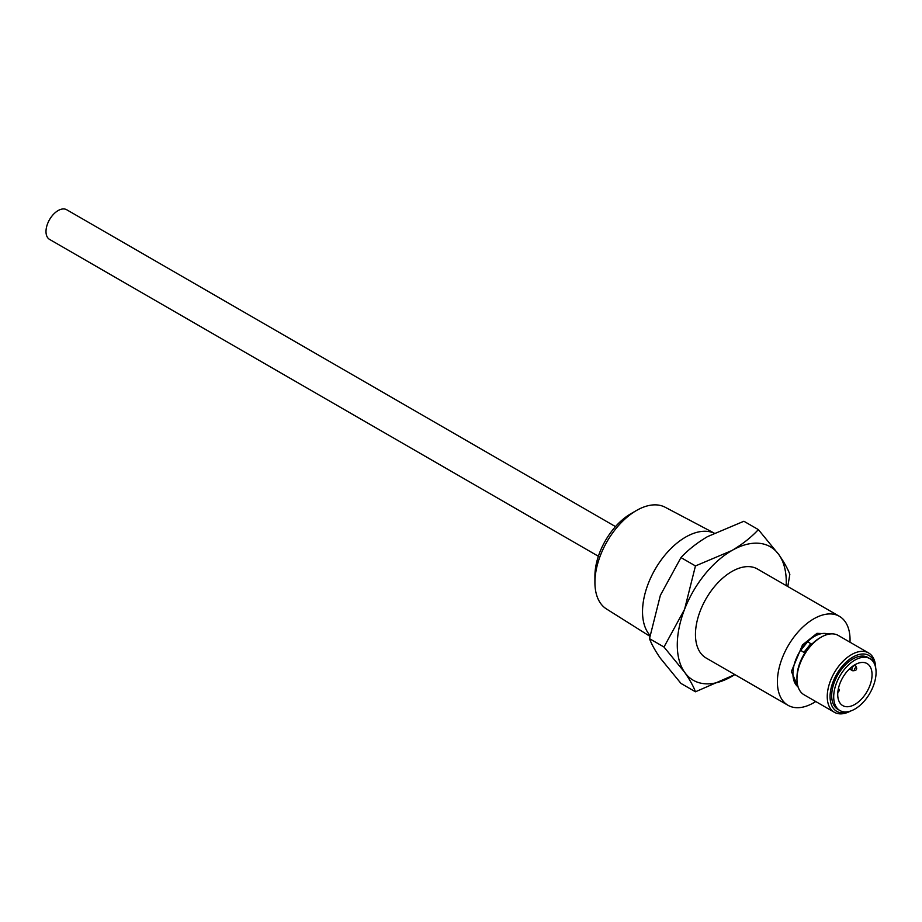 <?xml version="1.0" encoding="UTF-8"?>
<svg xmlns="http://www.w3.org/2000/svg" width="922" height="922" viewBox="0 0 922 922"><rect width="100%" height="100%" fill="white"/><g stroke="black" fill="none" stroke-linecap="round" stroke-linejoin="round"><path stroke-width="1.38" d="M798.798 688.722L791.399 671.458L802.52 644.881L816.996 633.333L830.422 633.944M615.493 526.6L66.672 209.732A17.126 9.888 120 0 0 52.047 215.955A17.126 9.888 120 0 0 49.546 239.397L598.378 556.254M649.86 636.272L606.446 608.946A58.731 33.907 -60 0 1 600.487 603.207A58.731 33.907 -60 0 1 594.921 582.45L594.921 576.008A50.837 29.354 -60 0 1 630.867 513.738L636.445 510.511A58.731 33.907 -60 0 1 665.165 507.25L714.112 533.066M594.921 582.45A58.731 33.907 -60 0 1 615.689 528.928A58.731 33.907 -60 0 1 636.445 510.511M649.998 635.385A60.898 35.163 -60 0 1 664.059 556.208A60.898 35.163 -60 0 1 714.054 533.1M815.74 701.527A51.378 29.665 -60 0 1 788.033 705.307A51.378 29.665 -60 0 1 795.559 634.97A51.378 29.665 -60 0 1 839.412 616.322A51.378 29.665 -60 0 1 849.992 642.208M839.412 616.322L757.469 569.012A51.378 29.665 120 0 0 713.616 587.671A51.378 29.665 120 0 0 706.091 657.997L788.033 705.307M800.757 650.31L807.73 641.631L811.452 644.19A30.541 17.633 120 0 0 807.776 648.258A30.541 17.633 120 0 0 804.48 652.868L800.757 650.31L804.48 652.868M850.718 710.977A34.252 19.777 -60 0 1 834.341 712.268L804.065 694.785A34.252 19.777 -60 0 1 796.965 679.111L796.965 677.474A32.247 18.624 -60 0 1 808.364 648.085A32.247 18.624 -60 0 1 819.773 637.978L821.179 637.16A34.252 19.777 -60 0 1 838.305 635.465L868.582 652.937A34.252 19.777 -60 0 1 875.669 667.77M796.965 679.111A34.252 19.777 -60 0 1 809.078 647.901A34.252 19.777 -60 0 1 821.179 637.16M834.341 712.268A34.252 19.777 -60 0 1 839.354 665.373A34.252 19.777 -60 0 1 868.582 652.937M849.888 711.254A32.247 18.624 -60 0 1 830.503 701.469A32.247 18.624 -60 0 1 841.475 667.194A32.247 18.624 -60 0 1 875.485 666.917M839.907 710.539L837.891 709.375A29.965 17.299 -60 0 1 842.282 668.346A29.965 17.299 -60 0 1 867.856 657.467L869.872 658.631A29.965 17.299 -60 0 1 865.481 699.66A29.965 17.299 -60 0 1 839.907 710.539A29.965 17.299 -60 0 1 844.298 669.51A29.965 17.299 -60 0 1 869.872 658.631M846.304 672.38A24.272 14.014 -60 0 1 867.026 663.563A24.272 14.014 -60 0 1 863.476 696.79A24.272 14.014 -60 0 1 842.754 705.607A24.272 14.014 -60 0 1 846.304 672.38M856.123 669.856A1.59 0.922 -60 0 1 855.155 670.513A1.59 0.922 -60 0 1 854.429 669.81A1.59 0.922 -60 0 1 854.994 668.254A1.59 0.922 -60 0 1 856.607 667.989A1.59 0.922 -60 0 1 856.123 669.856M855.155 670.513L853.219 670.767A2.904 1.683 -60 0 1 852.493 670.651A2.904 1.683 -60 0 1 852.919 666.664A2.904 1.683 -60 0 1 855.409 665.615A2.904 1.683 -60 0 1 855.87 666.18L856.607 667.989M838.236 689.414A1.59 0.922 -60 0 1 839.135 689.714A1.59 0.922 -60 0 1 838.651 691.592A1.59 0.922 -60 0 1 837.833 692.203M734.846 674.604L695.453 691.788L680.966 683.421L660.371 658.227C655.139 650.678 651.52 644.155 649.503 638.658L660.371 595.312L680.966 557.58C688.112 549.858 696.974 542.862 707.566 536.604L743.893 521.253L758.368 529.608L778.975 554.802C784.196 562.351 787.826 568.874 789.831 574.371L787.791 586.519M649.503 638.658L663.99 647.025L684.585 609.292L695.453 565.935L680.966 557.58M695.453 691.788C693.436 686.291 689.817 679.768 684.585 672.219L663.99 647.025M695.453 565.935L731.78 550.584C742.371 544.326 751.234 537.33 758.368 529.608M734.811 674.581A77.068 44.487 -60 0 1 731.78 676.425A77.068 44.487 -60 0 1 684.585 672.219A77.068 44.487 -60 0 1 684.585 609.292A77.068 44.487 -60 0 1 731.78 550.584A77.068 44.487 -60 0 1 778.975 554.802A77.068 44.487 -60 0 1 786.189 585.597M810.98 643.51L804.007 652.188M828.567 634.232A30.541 17.633 120 0 0 803.73 645.919A30.541 17.633 120 0 0 798.118 686.959M852.493 670.651L849.473 668.899M855.409 665.615L854.417 665.05M839.135 689.714L838.501 688.158"/></g></svg>
